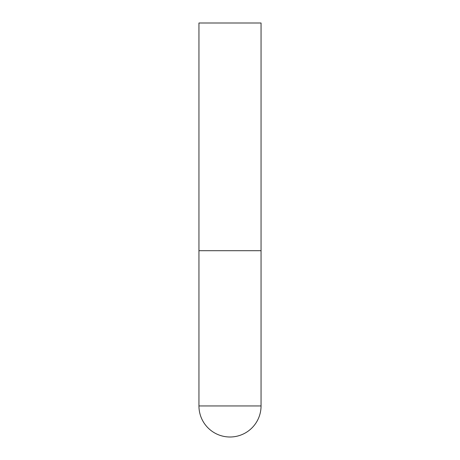 <?xml version="1.0" encoding="UTF-8"?>
<svg xmlns="http://www.w3.org/2000/svg" width="460" height="460" viewBox="0 0 460 460"><rect width="100%" height="100%" fill="white"/><g stroke="black" fill="none" stroke-linecap="round" stroke-linejoin="round"><path stroke-width="0.69" d="M198.95 405.95A31.05 31.05 0 0 0 230 437A31.05 31.05 0 0 0 261.05 405.95L198.95 405.95L198.95 250.7L261.05 250.7L198.95 250.7L198.95 23L261.05 23L261.05 405.95"/></g></svg>
